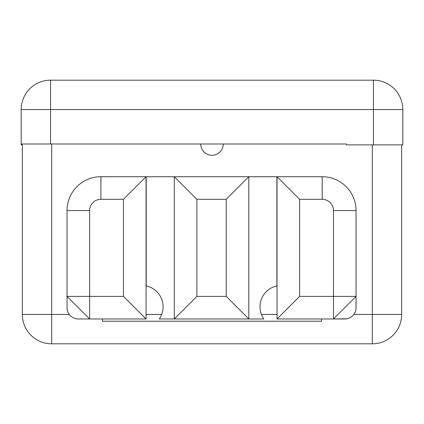 <?xml version="1.0" encoding="UTF-8"?>
<svg xmlns="http://www.w3.org/2000/svg" width="424" height="424" viewBox="0 0 424 424"><rect width="100%" height="100%" fill="white"/><g stroke="black" fill="none" stroke-linecap="round" stroke-linejoin="round"><path stroke-width="0.64" d="M346.35 143.98L346.35 144.881L402.8 144.881L402.8 109.546L373.449 109.546L373.449 80.189A29.351 29.351 0 0 1 402.8 109.546A29.351 29.351 0 0 0 373.449 80.189L50.551 80.189L50.551 109.546L21.2 109.546A29.351 29.351 0 0 1 50.551 80.189L373.449 80.189L373.449 109.546L402.8 109.546L402.8 144.881L373.449 144.881L373.449 109.546L50.551 109.546L50.551 80.189A29.351 29.351 0 0 0 21.2 109.546L21.2 143.98L21.2 109.546L50.551 109.546L50.551 143.98L346.35 143.98L346.35 144.881L373.449 144.881L373.449 109.546L50.551 109.546L50.551 143.98L21.2 143.98L21.2 144.881L21.2 143.98L223.289 143.98A11.289 11.289 0 0 1 212 155.269A11.289 11.289 0 0 1 200.711 143.98A11.289 11.289 0 0 0 212 155.269A11.289 11.289 0 0 0 223.289 143.98M277.031 314.454L261.423 314.454L277.031 314.454M161.671 314.454L146.068 314.454L161.671 314.454M21.2 144.881L22.329 144.881L21.2 144.881M263.813 318.965A21.338 21.338 0 0 1 276.888 285.919L276.888 176.728L248.803 176.728L322.192 176.723L322.192 199.301L299.609 199.301L299.609 296.392L333.481 296.392L333.481 210.59A11.289 11.289 0 0 0 322.192 199.301L299.609 199.301L277.031 176.723L299.609 199.301L299.609 296.392L333.481 296.392L333.481 318.97L277.031 318.97L277.031 176.723L276.888 285.919A21.338 21.338 0 0 0 263.813 318.965L248.803 318.965L263.813 318.965M146.068 176.723L248.803 176.723L248.803 318.97L174.291 318.97L174.291 176.723L196.874 199.301L196.874 296.392L226.225 296.392L248.803 318.97L226.225 296.392L226.225 199.301L196.874 199.301L174.291 176.723L248.803 176.723L226.225 199.301L248.803 176.723L248.803 318.97L174.291 318.97L196.874 296.392L174.291 318.97L174.291 176.723L146.068 176.723L146.068 318.97L78.329 318.97A11.289 11.289 0 0 1 67.04 307.681L67.04 210.59L89.618 210.59L89.618 296.392L67.04 296.392L67.04 210.59A33.872 33.872 0 0 1 100.907 176.718A33.872 33.872 0 0 0 67.04 210.59L89.618 210.59L89.618 296.392L123.485 296.392L146.068 318.97L123.485 296.392L123.485 199.301L100.907 199.301L100.907 176.718L146.068 176.723L123.485 199.301L146.068 176.723L146.068 318.97M146.068 285.887A21.338 21.338 0 0 1 146.211 285.919L146.211 176.728L146.211 285.919A21.338 21.338 0 0 0 146.068 285.887M159.281 318.965A21.338 21.338 0 0 0 146.211 285.919A21.338 21.338 0 0 1 159.281 318.965L174.291 318.965L159.281 318.965M372.32 343.811L51.68 343.811L51.68 314.454L22.329 314.454L22.329 143.98L22.329 314.454A29.351 29.351 0 0 0 51.68 343.811A29.351 29.351 0 0 1 22.329 314.454L69.297 314.454L51.68 314.454L51.68 343.811L372.32 343.811A29.351 29.351 0 0 0 401.671 314.454L372.32 314.454L372.32 144.881L372.32 343.811L372.32 314.454L401.671 314.454A29.351 29.351 0 0 1 372.32 343.811M51.68 143.98L51.68 314.454L51.68 143.98M401.671 144.881L401.671 314.454L401.671 144.881M353.801 314.454L372.32 314.454L353.801 314.454M102.486 318.97L102.486 321.228L321.514 321.228L321.514 318.97L321.514 321.228L102.486 321.228L102.486 318.97M31.36 143.98C31.36 158.481 31.36 158.481 31.36 143.98M89.618 318.97L67.04 296.392L67.04 307.681A11.289 11.289 0 0 0 78.329 318.97L89.618 318.97L89.618 296.392L89.618 318.97L67.04 296.392L123.485 296.392L123.485 199.301L100.907 199.301A11.289 11.289 0 0 0 89.618 210.59A11.289 11.289 0 0 1 100.907 199.301L100.907 176.718M322.192 176.718L322.192 199.301A11.289 11.289 0 0 1 333.481 210.59L356.059 210.59A33.872 33.872 0 0 0 322.192 176.718A33.872 33.872 0 0 1 356.059 210.59L356.059 296.392L333.481 296.392L333.481 210.59L356.059 210.59L356.059 296.392L333.481 318.97L344.77 318.97A11.289 11.289 0 0 0 356.059 307.681A11.289 11.289 0 0 1 344.77 318.97A11.289 11.289 0 0 0 356.059 307.681L356.059 296.392L356.001 308.805M67.252 309.886L67.04 307.681A11.289 11.289 0 0 0 78.329 318.97L77.205 318.917M277.031 318.97L299.609 296.392L277.031 318.97L277.031 176.723M333.481 318.97L333.481 296.392L356.059 296.392L333.481 318.97L346.97 318.758M226.225 296.392L226.225 199.301L196.874 199.301L196.874 296.392L226.225 296.392M67.474 310.792L67.898 312M73.999 318.111L75.864 318.7M347.876 318.535L349.09 318.111M355.195 312.011L355.789 310.145"/></g></svg>
